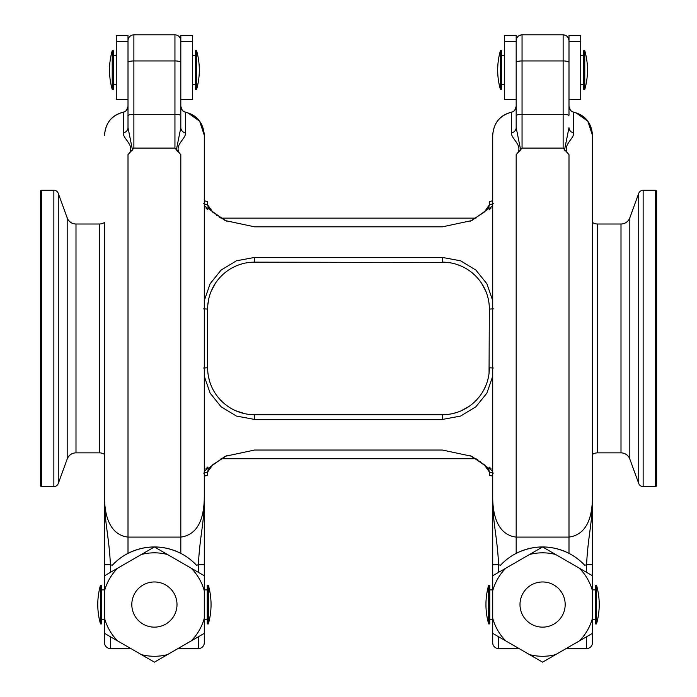 <?xml version="1.0" encoding="UTF-8"?>
<svg xmlns="http://www.w3.org/2000/svg" width="697" height="697" viewBox="0 0 697 697"><rect width="100%" height="100%" fill="white"/><g stroke="black" fill="none" stroke-linecap="round" stroke-linejoin="round"><path stroke-width="1.05" d="M475.955 218.135L221.045 218.135L218.945 216.819M478.055 460.046L475.955 458.731L221.045 458.731M489.05 372.93L489.338 309.093L493.363 308.841M204.291 471.05L225.192 456.3L254.605 450.035L442.395 450.035L471.808 456.3L492.709 471.05M491.115 468.889L489.433 467.19M207.662 467.095L205.842 468.933M492.709 376.241L486.881 393.117L475.877 406.787L460.586 416.057L442.395 419.446L254.605 419.446L236.379 416.039L221.115 406.787L210.128 393.134L204.291 376.249M236.03 265.984L231.874 268.023M224.321 273.224L221.088 276.23M215.53 283.078L211.243 291.128M208.664 299.457L207.898 304.415M485.739 291.067L481.531 283.174M475.955 276.265L472.583 273.146M461.301 266.123L456.544 264.329M448.11 262.499L254.605 262.15C228.189 262.177 207.471 283.914 207.662 309.093L207.662 367.772C207.514 392.951 228.102 414.671 254.605 414.724L442.395 414.724C468.811 414.698 489.529 392.951 489.338 367.772L493.363 368.025M452.013 413.722L456.561 412.528M460.987 410.882L469.011 406.447M483.709 390.067L485.774 385.72M208.603 377.103L209.701 381.468M224.234 403.563L227.997 406.447M235.699 410.742L245.1 413.748M248.873 414.367L254.605 414.724L254.605 419.446M204.291 300.616L210.119 283.74L221.123 270.07L236.414 260.809L254.605 257.428L442.395 257.428L460.63 260.826L475.885 270.079L486.881 283.74L492.709 300.625M205.894 207.985L207.567 209.675M489.338 209.771L491.158 207.933M492.709 205.815L471.808 220.566L442.395 226.83L254.605 226.83L225.192 220.566L204.291 205.815M226.908 455.585L212.855 464.62L207.662 471.974L207.898 470.763M207.906 470.745L208.586 469.369M208.595 469.342L208.891 468.889M209.553 468.001L210.337 467.077M479.71 461.161L480.224 461.519M483.596 464.141L484.511 464.943M485.887 466.258L486.68 467.095M487.447 468.001L487.97 468.698M488.414 469.36L489.102 470.745M489.102 470.763L489.338 471.921M470.092 221.289L484.145 212.254L489.338 204.892L489.338 201.712L492.709 200.719L492.709 509.054L492.709 476.147L489.338 475.154L489.338 471.974L484.136 464.611L470.092 455.585M203.637 473.124L207.662 471.974L207.662 475.154L204.291 476.147M489.338 471.974L493.363 473.124M489.338 309.093C489.486 283.914 468.898 262.203 442.395 262.15L442.395 257.428M204.291 200.727L207.662 201.712L207.662 204.892L212.864 212.254L226.908 221.289M217.29 215.713L216.776 215.347M213.404 212.724L212.489 211.923M211.113 210.607L210.32 209.771M209.553 208.865L209.03 208.168M208.586 207.506L207.898 206.12M207.898 206.103L207.662 204.944M493.363 203.742L489.338 204.892L489.102 206.103M489.094 206.129L488.414 207.506M488.405 207.523L488.109 207.976M487.447 208.865L486.663 209.788M203.637 203.742L207.662 204.892M203.637 368.025L207.662 367.772M203.637 308.841L207.662 309.093M67.182 459.044L67.182 217.83L58.269 193.348A4.696 4.696 0 0 0 53.861 190.264L41.593 190.264A1.176 1.176 0 0 0 40.426 191.44L40.426 485.434A1.176 1.176 0 0 0 41.593 486.602L53.861 486.602A4.696 4.696 0 0 0 58.269 483.518L67.182 459.044A9.392 9.392 0 0 1 75.999 452.858L99.375 452.858A9.392 9.392 0 0 1 104.533 454.409L104.533 497.039C104.045 520.014 109.237 537.256 110.396 564.675L104.533 564.675L104.533 497.039C104.472 512.434 108.305 534.747 128.004 537.099L128.004 553.366C122.158 556.389 116.913 560.371 112.252 565.311L110.396 564.675L110.396 572.368M99.375 452.858L99.375 224.007A9.392 9.392 0 0 0 104.533 222.456L104.533 497.039M99.375 224.007L75.999 224.007A9.392 9.392 0 0 1 67.182 217.83M629.818 217.83L629.818 459.044L638.731 483.518A4.696 4.696 0 0 0 643.139 486.602L655.407 486.602A1.176 1.176 0 0 0 656.574 485.434L656.574 191.44A1.176 1.176 0 0 0 655.407 190.264L643.139 190.264A4.696 4.696 0 0 0 638.731 193.348L629.818 217.83A9.392 9.392 0 0 1 621.001 224.007L597.625 224.007A9.392 9.392 0 0 1 592.467 222.465M597.625 224.007L597.625 452.858A9.392 9.392 0 0 0 592.467 454.409M597.625 452.858L621.001 452.858A9.392 9.392 0 0 1 629.818 459.044M113.332 84.729L116.268 84.729M192.555 84.729L195.491 84.729M113.332 55.385L116.268 55.385M192.555 55.385L195.491 55.385M112.226 50.698L112.226 89.425L113.332 89.425L113.332 50.698L112.226 50.698A70.414 70.414 0 0 0 112.226 89.425M196.598 50.698L196.598 89.425A70.414 70.414 0 0 0 196.598 50.698L195.491 50.698L195.491 89.425L196.598 89.425M154.412 552.826A51.726 51.726 0 0 0 141.343 554.507L117.601 568.212A51.726 51.726 0 0 0 104.533 590.847L104.533 618.256A51.726 51.726 0 0 0 117.601 640.9L141.343 654.605A51.726 51.726 0 0 0 167.48 654.605L191.222 640.9A51.726 51.726 0 0 0 204.291 618.256L204.291 590.847A51.726 51.726 0 0 0 191.222 568.212L167.48 554.507A51.726 51.726 0 0 0 154.412 552.826M167.48 554.507L154.412 546.962L141.343 554.507M131.82 604.552A22.592 22.592 0 0 1 154.412 581.96A22.592 22.592 0 0 1 177.003 604.552A22.592 22.592 0 0 1 154.412 627.143A22.592 22.592 0 0 1 131.82 604.552M128.004 99.401L116.268 99.401L116.268 35.381L128.004 35.381L128.004 41.315L116.268 41.315M100.49 623.92L100.49 585.192A70.414 70.414 0 0 0 100.49 623.92L101.596 623.92L101.596 585.192L100.49 585.192M104.533 589.88L101.596 589.88M104.533 619.224L101.596 619.224M207.227 589.88L204.291 589.88M207.227 619.224L204.291 619.224M208.333 623.92L208.333 585.192L207.227 585.192L207.227 623.92L208.333 623.92A70.414 70.414 0 0 0 208.333 585.192M192.555 41.315L180.819 41.315L180.819 35.381L192.555 35.381L192.555 99.401L180.819 99.401M180.819 41.315L180.819 62.469A5.872 1.516 180 0 0 174.947 60.944L133.876 60.944L133.876 114.308L174.947 114.308L174.947 34.85A5.872 5.872 0 0 1 180.819 40.722M128.004 40.722A5.872 5.872 0 0 1 133.876 34.85L133.876 60.944A5.872 1.516 0 0 0 128.004 62.469L128.004 41.315M117.601 568.212L104.533 575.757L104.533 590.847L104.533 564.675M129.468 647.748L129.468 648.567A1.464 1.464 0 0 0 130.365 648.262A1.464 1.464 0 0 1 129.468 648.567L110.396 648.567A5.872 5.872 0 0 1 104.533 642.695L104.533 618.256L104.533 633.355L117.601 640.9M191.222 640.9L204.291 633.355L204.291 618.256L204.291 642.695A5.872 5.872 0 0 1 198.418 648.567L179.347 648.567A1.464 1.464 0 0 1 178.458 648.262A1.464 1.464 0 0 0 179.347 648.567L179.347 647.748M187.763 112.783L199.621 121.191L204.291 135.279L204.291 167.811L204.291 135.279C203.236 122.716 196.972 115.022 185.515 112.208L185.515 132.857C186.456 138.633 172.272 146.274 180.819 154.638L174.947 148.104L133.876 148.104L128.004 154.638L128.004 537.099L180.819 537.099C200.623 534.32 204.177 513.271 204.291 497.039L204.291 590.847L204.291 575.757L191.222 568.212M141.343 654.605L154.412 662.15L167.48 654.605M204.291 564.675L204.291 509.054L204.291 564.675L198.418 564.675L196.563 565.311C192.041 560.475 186.796 556.502 180.819 553.366C163.255 544.801 145.656 544.801 128.004 553.366M198.418 572.368L198.418 564.675C199.586 537.256 204.779 520.014 204.291 497.039L204.291 135.279C203.324 122.925 197.059 115.223 185.507 112.173L185.515 112.208A5.872 5.837 0 0 1 180.819 106.493L180.819 106.362C181.011 109.412 182.579 111.346 185.515 112.173L185.515 112.173C197.225 115.441 203.48 123.142 204.291 135.279M196.563 565.311A57.598 57.598 0 0 0 112.252 565.311M180.819 62.469L180.819 127.656L176.289 150.23M132.535 150.23L128.004 127.656L128.004 62.469M128.004 154.638C136.534 146.239 122.376 138.642 123.308 132.857L123.308 112.208C111.851 115.022 105.587 122.716 104.533 135.279C105.5 122.925 111.764 115.223 123.317 112.173L123.308 112.208A5.872 5.837 0 0 0 128.004 106.493M204.291 630.959L204.291 642.695M108.985 121.478L109.743 120.485M128.004 106.423A5.872 5.872 0 0 1 123.317 112.173M128.004 127.656A5.872 5.306 0 0 1 123.308 132.857M185.507 112.173A5.872 5.872 0 0 1 180.819 106.423M185.515 132.857A5.872 5.306 0 0 1 180.819 127.656M104.533 135.279C105.334 123.142 111.598 115.441 123.299 112.173L123.299 112.173C126.244 111.346 127.812 109.412 128.004 106.362L126.558 110.283M182.265 110.283L180.819 106.362M501.518 84.729L504.445 84.729M580.732 84.729L583.668 84.729M501.518 55.385L504.445 55.385M580.732 55.385L583.668 55.385M500.402 50.698L500.402 89.425L501.518 89.425L501.518 50.698L500.402 50.698A70.414 70.414 0 0 0 500.402 89.425M584.774 50.698L584.774 89.425A70.414 70.414 0 0 0 584.774 50.698L583.668 50.698L583.668 89.425L584.774 89.425M542.588 552.826A51.726 51.726 0 0 0 529.52 554.507L505.787 568.212A51.726 51.726 0 0 0 492.709 590.847L492.709 618.256A51.726 51.726 0 0 0 505.787 640.9L529.52 654.605A51.726 51.726 0 0 0 555.666 654.605L579.399 640.9A51.726 51.726 0 0 0 592.467 618.256L592.467 590.847A51.726 51.726 0 0 0 579.399 568.212L555.666 554.507A51.726 51.726 0 0 0 542.588 552.826M555.666 554.507L542.588 546.962L529.52 554.507M519.997 604.552A22.592 22.592 0 0 1 542.588 581.96A22.592 22.592 0 0 1 565.18 604.552A22.592 22.592 0 0 1 542.588 627.143A22.592 22.592 0 0 1 519.997 604.552M516.181 99.401L504.445 99.401L504.445 35.381L516.181 35.381L516.181 41.315L504.445 41.315M488.667 623.92L488.667 585.192A70.414 70.414 0 0 0 488.667 623.92L489.782 623.92L489.782 585.192L488.667 585.192M492.709 589.88L489.782 589.88M492.709 619.224L489.782 619.224M595.404 589.88L592.467 589.88M595.404 619.224L592.467 619.224M596.51 623.92L596.51 585.192L595.404 585.192L595.404 623.92L596.51 623.92A70.414 70.414 0 0 0 596.51 585.192M580.732 41.315L568.996 41.315L568.996 35.381L580.732 35.381L580.732 99.401L568.996 99.401M568.996 41.315L568.996 62.469A5.872 1.516 180 0 0 563.132 60.944L563.132 34.85A5.872 5.872 0 0 1 568.996 40.722C568.647 37.15 566.696 35.198 563.132 34.85L522.053 34.85L522.053 114.308L563.132 114.308L563.132 60.944L522.053 60.944A5.872 1.516 0 0 0 516.181 62.469L516.181 41.315M516.181 40.722A5.872 5.872 0 0 1 522.053 34.85C518.49 35.198 516.529 37.15 516.181 40.722M505.787 568.212L492.709 575.757L492.709 590.847L492.709 497.039C492.23 520.014 497.414 537.256 498.582 564.675L492.709 564.675L492.709 509.054L492.709 564.675M517.653 647.748L517.653 648.567A1.464 1.464 0 0 0 518.542 648.262A1.464 1.464 0 0 1 517.653 648.567L498.582 648.567A5.872 5.872 0 0 1 492.709 642.695L492.709 618.256L492.709 633.355L505.787 640.9M579.399 640.9L592.467 633.355L592.467 618.256L592.467 642.695A5.872 5.872 0 0 1 586.604 648.567L567.532 648.567A1.464 1.464 0 0 1 566.644 648.262A1.464 1.464 0 0 0 567.532 648.567L567.532 647.748M516.181 106.493A5.872 5.837 -0 0 1 511.493 112.208C500.028 115.022 493.772 122.716 492.709 135.279L492.709 497.039C492.648 512.434 496.491 534.747 516.181 537.099L568.996 537.099C588.799 534.32 592.354 513.271 592.467 497.039L592.467 590.847L592.467 575.757L579.399 568.212M529.52 654.605L542.588 662.15L555.666 654.605M592.467 564.675L592.467 509.054L592.467 564.675L586.604 564.675L584.748 565.311C580.226 560.475 574.973 556.502 568.996 553.366C551.44 544.801 533.832 544.801 516.181 553.366C510.335 556.389 505.09 560.371 500.437 565.311L498.582 564.675L498.582 572.368M586.604 572.368L586.604 564.675C587.771 537.256 592.955 520.014 592.467 497.039L592.467 135.279L592.467 497.039M584.748 565.311A57.598 57.598 0 0 0 500.437 565.311M575.94 112.783L587.806 121.191L592.467 135.279C591.413 122.716 585.158 115.022 573.692 112.208L573.692 132.857C574.633 138.633 560.449 146.274 568.996 154.638L563.132 148.104L522.053 148.104L516.181 154.638C524.71 146.239 510.553 138.642 511.493 132.857L511.493 112.173C499.941 115.223 493.676 122.925 492.709 135.279L492.709 167.811M568.996 62.469L568.996 106.423A5.872 5.872 0 0 0 573.692 112.173L573.692 112.208A5.872 5.837 -0 0 1 568.996 106.493M520.711 150.23L516.181 127.656L516.181 62.469M498.582 648.567A5.872 5.872 0 0 1 492.709 642.695A5.872 5.872 0 0 0 498.582 648.567L498.582 636.744M564.474 150.23L568.996 127.656A5.872 5.306 0 0 0 573.692 132.857M592.467 630.959L592.467 642.695M568.996 114.63L568.996 106.362C569.196 109.412 570.756 111.346 573.701 112.173L573.701 112.173C585.41 115.441 591.666 123.142 592.467 135.279C591.5 122.925 585.245 115.223 573.692 112.173M497.161 121.478L497.919 120.485M516.181 106.423A5.872 5.872 0 0 1 511.493 112.173M516.181 127.656A5.872 5.306 0 0 1 511.493 132.857M492.709 135.279C493.52 123.142 499.775 115.441 511.485 112.173L511.485 112.173C514.421 111.346 515.989 109.412 516.181 106.362L514.743 110.283M570.442 110.283L568.996 106.362M442.395 419.446L442.395 414.724M254.605 262.15L254.605 257.428M75.999 452.858L75.999 224.007M58.269 483.518L58.269 193.348M53.861 486.602L53.861 190.264M41.593 486.602L41.593 190.264M621.001 224.007L621.001 452.858M638.731 193.348L638.731 483.518M643.139 190.264L643.139 486.602M655.407 190.264L655.407 486.602M180.819 154.638L180.819 553.366M110.396 636.744L110.396 648.567M128.004 115.824A5.872 1.516 0 0 1 133.876 114.308L133.876 148.104M174.947 148.104L174.947 114.308A5.872 1.516 180 0 1 180.819 115.824M198.418 648.567L198.418 636.744M516.181 154.638L516.181 553.366M568.996 154.638L568.996 553.366M516.181 115.824A5.872 1.516 0 0 1 522.053 114.308L522.053 148.104M563.132 148.104L563.132 114.308A5.872 1.516 180 0 1 568.996 115.824M586.604 648.567L586.604 636.744M174.947 34.85L133.876 34.85"/></g></svg>
